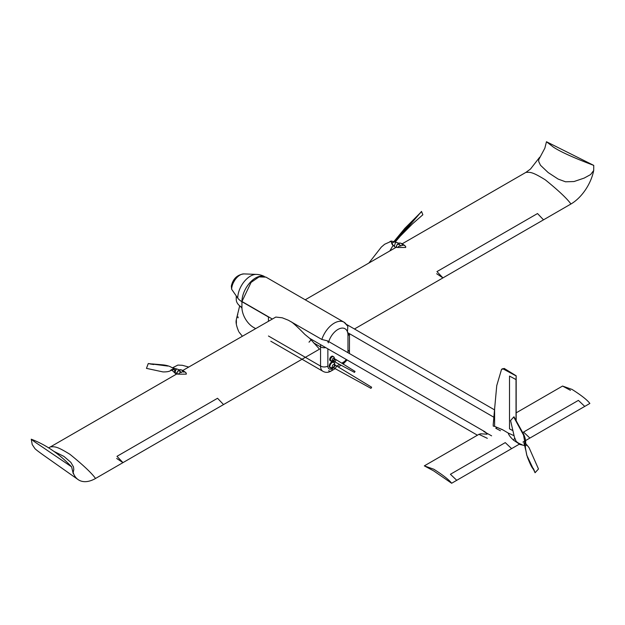 <?xml version="1.0" encoding="UTF-8"?>
<svg xmlns="http://www.w3.org/2000/svg" width="625" height="625" viewBox="0 0 625 625"><rect width="100%" height="100%" fill="white"/><g stroke="black" fill="none" stroke-linecap="round" stroke-linejoin="round"><path stroke-width="0.94" d="M236.844 317.648A18.828 10.867 180 0 1 236.914 317.164L237.18 316.469A18.539 10.703 0 0 0 237.141 316.75M236.992 317.211L237.18 316.469M239.242 307.625L236.359 319.359L236.398 323.078M236.352 323.273C236.547 324.086 236.547 324.086 236.359 323.281C236.547 324.086 236.547 324.086 236.359 323.281C236.547 324.086 236.547 324.086 236.359 323.281L236.352 323.273M241.961 308.312L241.562 307.477M238.047 316.867C238.18 318.094 238.133 318.172 237.922 317.094L238.047 316.867C238.18 318.094 238.133 318.172 237.922 317.094L238.047 316.867M242.289 336.125L239.117 332.203M334.086 361.016A1.289 0.75 120 0 0 334.352 361.609A1.289 0.75 120 0 0 334.359 361.617A1.289 0.75 120 0 0 335.641 360.867A1.289 0.75 120 0 0 335.656 359.375A1.289 0.75 120 0 0 335.641 359.375A1.289 0.75 120 0 0 334.648 359.719A1.289 0.75 120 0 0 334.086 361.016M333.172 360.492A1.289 0.75 -60 0 1 332.523 360.555A1.289 0.75 -60 0 1 332.258 359.961A1.289 0.75 -60 0 1 332.82 358.664A1.289 0.75 -60 0 1 333.812 358.312A1.289 0.75 -60 0 1 334.016 359.352A1.289 0.75 -60 0 1 333.172 360.492M330.648 360.844A2.586 1.492 -60 0 1 330.234 360.727A2.586 1.492 -60 0 1 329.695 359.539A2.586 1.492 -60 0 1 330.82 356.938A2.586 1.492 -60 0 1 332.812 356.242A2.586 1.492 -60 0 1 333.133 356.547M494.016 417.336L347.688 332.656A3.359 1.938 -60 0 1 347.445 331.836L347.828 326.148L343.961 322.164A19.391 11.195 120 0 0 321.836 339.453L327.453 340.852L484.992 431.805M330.258 367.75A3.234 1.867 -60 0 1 329.906 367.617A3.234 1.867 -60 0 1 329.234 366.141A3.234 1.867 -60 0 1 330.648 362.883A3.234 1.867 -60 0 1 333.141 362.023A3.234 1.867 -60 0 1 333.43 362.258M333.352 367.141A1.555 0.898 -60 0 1 332.578 367.219A1.555 0.898 -60 0 1 332.258 366.508A1.555 0.898 -60 0 1 332.93 364.945A1.555 0.898 -60 0 1 334.125 364.531A1.555 0.898 -60 0 1 334.367 365.773A1.555 0.898 -60 0 1 333.352 367.141M334.086 367.562A1.555 0.898 120 0 0 334.406 368.273A1.555 0.898 120 0 0 334.414 368.281A1.555 0.898 120 0 0 335.953 367.375A1.555 0.898 120 0 0 335.969 365.594A1.555 0.898 120 0 0 335.953 365.586A1.555 0.898 120 0 0 334.758 366A1.555 0.898 120 0 0 334.086 367.562M347.688 332.656A14.219 8.211 -60 0 1 347.977 335.289L349.367 333.82M77.875 479.43A33.25 19.195 -60 0 1 73.977 474.586L73.211 473.492L71.609 466.852C59.414 453.992 45.961 444.781 31.25 439.203L32.219 444.555L34.703 448.289C35.008 449.039 39.477 452.422 48.117 458.461L77.875 479.43A33.25 19.195 -60 0 0 95.539 478.469L122.969 462.633L116.977 456.336L217.539 398.273L223.531 404.57L122.969 462.633L116.695 458.469L122.969 462.633L116.977 456.336L217.539 398.273L223.531 404.57L319.523 349.148L309.695 338.359L477.43 435.203M272.109 318.906L268.445 316.789A19.391 11.195 120 0 0 268.445 317L268.445 321.023L268.445 316.789L241.953 301.492L251.078 282.391L259.023 276.914L265.961 277.125L343.961 322.164A19.391 11.195 120 0 1 346.695 325.094L347.828 326.148M328.406 342.828L327.453 340.852M182.773 370.484L275.812 317.062L282.258 317.797L288.32 320.211L321.836 339.453M309.695 338.359L304.883 334.445C298.68 328.086 294.203 323.906 291.445 321.906M487.32 438.32L479.242 434.484L480.57 433.781L487.031 434.195L485.836 432.367L483.805 431.523L491.609 435.844M451.641 483.258C449.055 479.797 443.102 475.125 433.797 469.227L424.328 465.867L433.68 470.883L451.641 483.258L456.758 480.305L450.414 474.281L505.266 442.609L511.609 448.633L456.758 480.305L450.414 474.281L505.266 442.609L511.609 448.633L519.453 444.102L513.688 440.289C510.641 437.539 508.805 435.125 508.188 433.031L502.406 429.617L494.609 426.391L494.609 408.875L493.227 424.312M516.031 420.656L516.031 379.586L509.516 376.07L509.516 428.852L512.297 430.352L509.516 428.852L509.516 376.07L516.031 379.586L516.18 375.805L504.219 368.43L503.258 368.984L516.031 375.891M503.258 368.984L501.562 369.312L496.75 385.586L494.609 408.875M513.781 435.57L508.188 433.031M516.18 420.859L516.18 375.805M494.609 426.391L494.516 410.078M494.516 426.367L493.219 426.102L493.219 424.266M493.219 426.102L493.203 424.32M502.133 369.07L504.219 368.43M522.969 442.07L524.938 440.938M525.539 440.586L529.891 438.078L523.547 432.055L578.398 400.383L584.75 406.406L589.867 403.453C587.281 399.992 581.336 395.312 572.031 389.414L562.555 386.055L570.461 390.32M502.258 429.703L497.18 427.445L495.766 428.258L500.445 430.75M354.445 328.992L442.945 277.898L436.953 271.602L537.516 213.539L543.508 219.836L570.938 204A33.25 19.195 120 0 0 593.703 170.492L590.602 174.57L584.203 178.078L574.023 181.539L565.531 181.797L558.133 179.07L548.156 172.547L540.492 165.273L538.758 161.633L538.641 159.844L544.844 148.188L546.469 141.742L593.75 165.391L593.703 170.492M436.672 273.727L442.945 277.898L436.953 271.602L537.516 213.539L543.508 219.836L442.945 277.898L436.672 273.727M402.922 244.461A3.828 2.211 -60 0 1 403.031 244.641L405.625 246.305L405.695 247.477L398.086 247.5C396.141 247.422 395.68 247.258 396.711 247.008A3.656 2.109 60 0 1 396.68 245.492M402.297 244.484L402.844 244.57M396.242 247.281L396.711 247.008M546.469 141.742L553.398 147.125C560.43 151.789 573.883 157.883 593.75 165.391M398.086 247.5A3.828 2.211 -60 0 1 398.562 246.375L401.094 245.836L402.922 244.781L402.547 244.078A2.883 1.664 0 0 1 402.891 244.516M402.852 245.492L402.75 244.672M396.242 247.305A2.883 1.664 -60 0 1 397.367 244.445A3.656 2.109 60 0 1 400.578 245.883M182.883 371.164L183.438 371.25M183.516 371.141A3.828 2.211 120 0 1 183.617 371.32L186.219 372.984L186.289 374.148L178.672 374.172C176.727 374.102 176.273 373.938 177.297 373.68L176.828 373.953M31.25 439.203C35.312 442.586 36.844 443.203 48.336 451.094L71.609 466.852M53.742 451.289L63.945 456.422L70.805 462.32L73.477 466.859L73.805 469.547L73.117 472.766M73.977 474.586A33.25 19.195 -60 0 1 72.773 471.25M183.477 371.188A2.883 1.664 180 0 0 183.133 370.75L183.508 371.453L179.156 373.055A3.828 2.211 120 0 0 178.672 374.172M181.164 372.562A3.656 2.109 -120 0 0 177.953 371.125A2.883 1.664 120 0 0 176.828 373.977M177.266 372.172A3.656 2.109 -120 0 0 177.297 373.68M183.336 371.344L183.438 372.172M236.25 296.016L236.25 299.477A19.391 11.195 0 0 0 241.93 307.391A16.289 9.406 60 0 0 253.453 327.344L255.469 328.516M241.938 307.727A18.281 10.555 180 0 1 239.414 305.609M264.047 276.406A19.391 11.195 120 0 0 261.266 276.086A19.391 11.195 120 0 0 241.93 301.469A19.391 11.195 120 0 0 241.93 301.695L241.93 307.391M243.984 273.906L256.406 274.398A17.938 10.359 120 0 0 237.75 298.086L231.625 289.234A11.891 6.867 -60 0 1 243.984 273.906C237.203 274.734 232.984 278.797 231.336 286.094L231.625 289.234M234.906 280L231.336 286.094M514.781 438.148A3.812 2.195 120 0 0 513.688 440.289M519.125 444.289L522.016 444.953A1.414 0.82 120 0 1 521.672 444.648A1.414 0.82 120 0 0 522.016 444.953L524.945 445.68L524.109 443.977M172.805 367.852C174.68 369.633 175.484 370.719 175.227 371.109L172.562 367.805L176.922 369.016C174.93 369.797 174.234 371.125 174.828 373.008L176.234 372.906M171.828 369.93L173.664 369.188L171.602 369.672L171.789 370.055L176.258 374.25M148.148 363.82L146.453 368.367L148.297 363.531L167.766 366.055M177.172 369.078L176.109 369.234L174.828 373.008M399.578 243.461L394.828 241.852L391.852 242.875L394.82 241.859L401.68 232.68L421.586 211.617L422.859 214.766L421.586 211.617M391.133 241.398L391.367 241.484C391.586 243.516 392.094 244.703 392.891 245.055L391.367 241.484M393.898 245.562L394.242 246.352L392.891 245.055M178.867 370.352L177.953 371.125M181.289 372.508A3.875 2.242 -120 0 0 177.844 370.93L177.922 370.891M179.531 369.969A3.875 2.242 60 0 1 179.672 369.875A3.875 2.242 60 0 1 183.188 371.555M396.523 242.375L395.516 242.555L394.242 246.336L395.672 247.57M397.336 244.211L397.258 244.258A3.875 2.242 60 0 1 400.695 245.828M397.367 244.445L398.281 243.672M402.602 244.875A3.875 2.242 -120 0 0 399.086 243.195A3.875 2.242 -120 0 0 398.945 243.297M525.195 444.453L523.562 435.109L513.711 417L510.562 420.539L513.711 417M524.414 444.055L524.953 445.68M535.258 472.484L538.492 468.984L535.062 472.734L526.758 455.148L524.938 445.68M584.75 406.406L529.891 438.078L523.547 432.055L578.398 400.383L584.75 406.406M354.758 371.438L354.477 372.383L354.758 371.438M334.023 358.438A2.586 1.492 120 0 0 333.547 356.672A2.586 1.492 120 0 0 331.555 357.359A2.586 1.492 120 0 0 330.43 359.961A2.586 1.492 120 0 0 330.961 361.148A2.586 1.492 120 0 0 332.258 361.016A2.586 1.492 120 0 0 332.727 360.672M328.75 341.602A14.219 8.211 -60 0 1 338.398 329.195A14.219 8.211 -60 0 1 347.445 331.836M333.633 367.828L332.258 368.617A6.203 3.586 -60 0 1 327.867 366.086L327.867 348.852M346.266 359.477A6.203 3.586 -60 0 1 343.594 362.078L341.727 363.148M339.562 364.398L336.711 366.047M349.422 333.852A5.172 2.984 180 0 1 347.977 335.469L347.977 335.289A14.219 8.211 -60 0 1 347.977 335.469L347.977 352.703M334.359 364.664A3.234 1.867 120 0 0 333.781 362.391A3.234 1.867 120 0 0 331.289 363.258A3.234 1.867 120 0 0 329.875 366.508A3.234 1.867 120 0 0 330.547 367.984A3.234 1.867 120 0 0 332.164 367.828A3.234 1.867 120 0 0 332.805 367.352M370.836 388.055L371.633 387.211L370.836 388.055M320.672 344.703A19.391 11.195 120 0 0 320.555 346.875A5.172 2.984 0 0 0 325.719 347.617M313.469 342.781L320.555 346.875L320.555 366.086A5.172 2.984 0 0 0 327.867 366.086M328.602 370.727A5.172 2.984 -120 0 0 331.188 370.984A5.172 2.984 -120 0 0 332.258 368.617M268.445 336L320.555 366.086A11.375 6.57 120 0 0 322.914 371.297C325.602 372.805 328.359 372.695 331.188 370.984L335.164 368.688M343.055 363.969A5.172 2.984 -120 0 0 343.594 362.078M347.977 350.25A5.172 2.984 180 0 1 349.492 352.359A5.172 2.984 180 0 1 349.18 353.391M570.938 204C567.102 198.641 558.57 190.594 545.336 179.859C532.023 171.648 530.344 172.227 525.914 172.375L402.187 243.805M95.539 478.469C91.711 473.109 83.18 465.062 69.945 454.32C56.633 446.117 54.945 446.688 50.523 446.844L176.906 373.875M268.445 317L241.93 301.695A19.391 11.195 180 0 1 237.75 298.086M237.773 314.531A19.391 19.391 0 0 0 236.578 318.516M239.227 307.711L239.672 305.883M236.25 320.07C235.68 322.461 236.5 326.266 238.695 331.492M334.359 361.617L354.477 372.383L355.039 371.414L335.656 359.375M332.523 360.555L334.352 361.609M333.812 358.312L335.641 359.375M333.148 360.922L330.234 360.727M332.812 356.242L334.18 357.289L334.445 358.68M329.906 367.617L333.359 367.672M333.141 362.023L334.594 363.203L334.914 364.984M332.578 367.219L370.977 388.359L371.633 387.211L335.969 365.594M334.125 364.531L335.953 365.586M338.188 366.945L341.133 365.242M349.492 333.891L349.43 353.539M347.102 359.961L343.164 364.039M270.797 341.211L322.914 371.297M502.633 368.695L501.562 369.312M479.305 434.125L424.328 465.867M562.555 386.055L516.18 412.836M494.531 409.867L346.75 324.547M305.219 299.789L396.234 247.242M539.688 157.219L530.531 169L525.914 172.375M402.594 244.109A3.875 3.875 0 0 0 400.789 243.266M402.625 244.125L404.57 245.383M48.719 447.773L50.523 446.844M185.156 372.055L183.211 370.805M183.18 370.781A3.875 3.875 0 0 0 181.375 369.945M261.266 276.086L265.953 277.125M264.281 276.406A19.391 19.391 0 0 0 256.406 274.398M188.719 367.047L182.312 365.289L177.883 365.078L172.648 367.727M146.453 368.367L162.906 371.906C166.609 371.992 169.164 371.57 170.547 370.648L173.125 369.758M174.438 369.664C171.992 366.961 168.055 365.359 162.633 364.844M171.672 369.586L170.781 370.086M162.641 364.844L152.352 363.953L149.906 363.93L153.727 364.539L148.297 363.531M395.242 241.984L420.445 212.742L404.883 228.297L393.898 241.586M394.648 241.805L412.375 223.953L422.859 214.766M409.75 225.211L401.781 233.125L394.375 241.727M400.961 233.625L394.773 241.93M421.516 211.43L395.258 241.984M310.984 339.93L309.039 342.195M309 342.164L310.953 339.898M391.148 241.328L384.648 244.25L381.328 247.086L368.852 263.055M389.828 250.938L393.148 245.352M394.828 241.852L391.133 241.031L389.977 241.547M177.109 369.055L180.164 370.141M526.234 445.578L525.055 445.711M524.672 445.617L525.461 449.203M538.492 468.984L529.078 447.695L525.492 443.227M525.094 443.094L523.805 442.945M524.32 444.266L524.703 445.125M524.859 445.664L525.672 450.039L525.203 445.297M524.992 445.922L526.93 455.75M527.273 456.789C529.797 463.312 531.703 467.297 532.992 468.742L534.484 471.109L533.367 468.461L535.062 472.734M510.562 420.539L514.461 437.391L515.547 439.703C515.68 441.453 517.812 443.109 521.93 444.672M525.344 444.672C526.805 440.086 523.117 432.781 522.508 432.25L514 416.797"/></g></svg>
